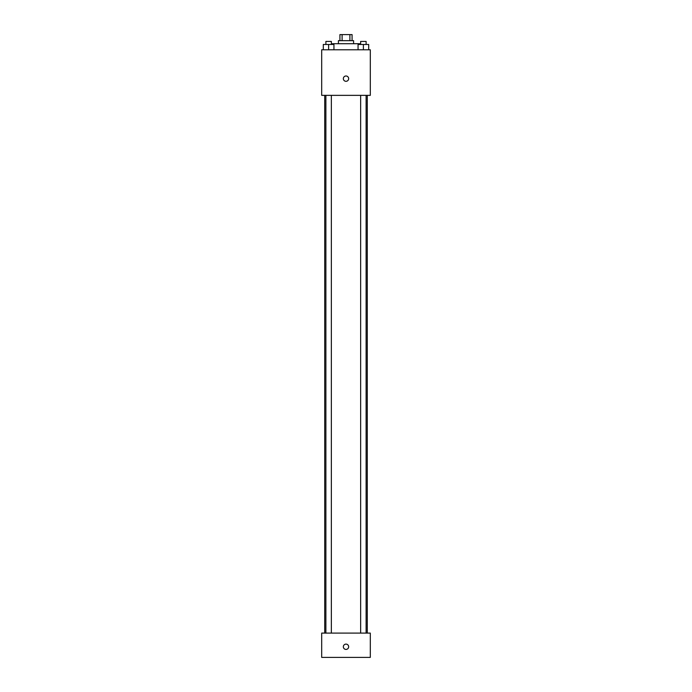 <?xml version="1.0" encoding="UTF-8"?>
<svg xmlns="http://www.w3.org/2000/svg" width="692" height="692" viewBox="0 0 692 692"><rect width="100%" height="100%" fill="white"/><g stroke="black" fill="none" stroke-linecap="round" stroke-linejoin="round"><path stroke-width="1.04" d="M342.099 40.672L342.099 34.6L339.928 34.6L339.928 40.672M342.099 34.6L352.072 34.6L352.072 40.672M349.901 40.672L349.901 34.6M338.405 43.717L338.405 40.672L353.595 40.672L353.595 43.717M359.667 44.47L359.667 43.717L332.333 43.717L332.333 44.47M321.693 49.789L370.307 49.789L370.307 95.358L321.693 95.358L321.693 49.789M346 81.31A2.656 2.656 0 0 1 343.699 77.322A2.656 2.656 0 0 1 348.301 77.322A2.656 2.656 0 0 1 346 81.31M321.693 633.093L370.307 633.093L370.307 657.4L321.693 657.4L321.693 633.093M346 649.425A2.656 2.656 0 0 1 343.699 645.437A2.656 2.656 0 0 1 348.301 645.437A2.656 2.656 0 0 1 346 649.425M358.058 49.789L358.058 44.47L368.698 44.47L368.698 49.789L368.698 44.47M363.378 49.789L363.378 44.47M366.111 44.47L366.111 41.433L360.644 41.433L360.644 44.47M323.302 49.789L323.302 44.47L333.942 44.47L333.942 49.789L333.942 44.47M328.622 49.789L328.622 44.47M331.356 44.47L331.356 41.433L325.889 41.433L325.889 44.47M367.27 633.093L367.27 95.358M324.73 633.093L324.73 95.358M360.644 95.358L360.644 633.093M366.111 95.358L366.111 633.093M331.356 633.093L331.356 95.358M325.889 633.093L325.889 95.358"/></g></svg>
